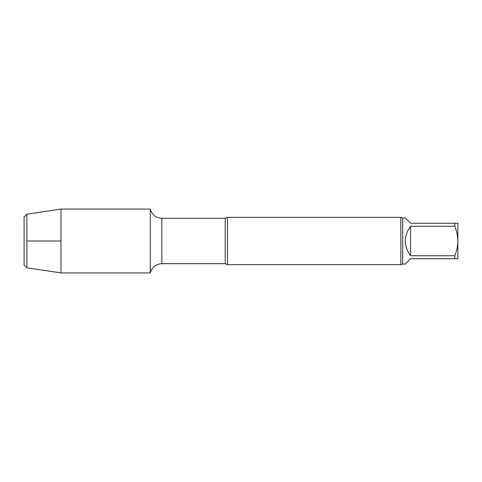 <?xml version="1.0" encoding="UTF-8"?>
<svg xmlns="http://www.w3.org/2000/svg" width="482" height="482" viewBox="0 0 482 482"><rect width="100%" height="100%" fill="white"/><g stroke="black" fill="none" stroke-linecap="round" stroke-linejoin="round"><path stroke-width="0.72" d="M454.827 223.256L457.9 223.256L457.9 241C457.755 235.915 456.725 230.999 454.827 226.257L454.827 223.256L410.574 223.256L405.254 217.93L402.687 217.93L400.849 217.34L227.516 217.34L227.516 264.66L225.227 263.678L225.227 218.322L161.838 218.322C155.843 217.93 151.993 214.852 150.294 209.08L60.991 209.08L60.991 272.92L26.859 267.817L26.859 214.183L60.991 209.08M454.827 255.743C456.731 251.014 457.755 246.097 457.9 241L457.9 258.744L454.827 258.744L454.827 255.743L410.574 255.743L410.574 226.257C403.548 236.084 403.548 245.916 410.574 255.743M454.827 258.744L410.574 258.744L405.254 264.07L402.687 264.07L402.687 217.93M454.827 226.257L410.574 226.257M225.227 263.678L161.838 263.678C155.843 264.07 151.993 267.149 150.294 272.92L150.294 209.08L150.294 272.92L60.991 272.92M402.687 264.07L400.849 264.66L400.849 217.34M400.849 264.66L227.516 264.66M26.859 267.817L24.1 265.058L24.1 216.942L26.859 214.183M26.859 241L60.991 241M161.838 263.678L161.838 218.322M225.227 218.322L227.516 217.34"/></g></svg>
